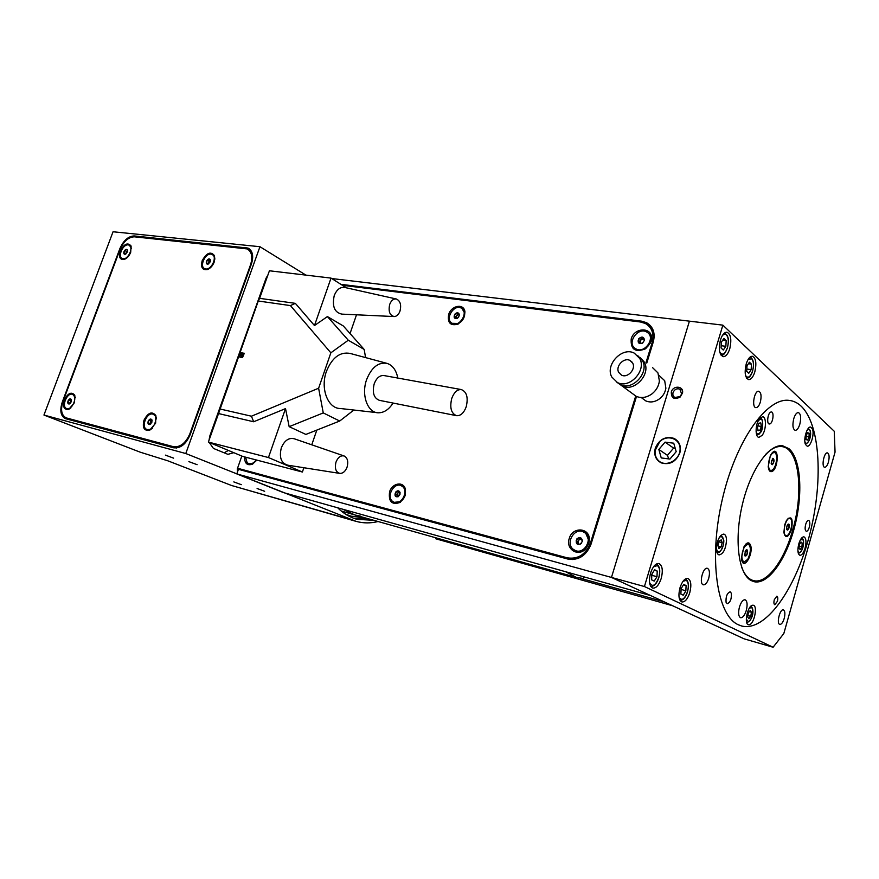 <?xml version="1.0" encoding="UTF-8"?>
<svg xmlns="http://www.w3.org/2000/svg" width="879" height="879" viewBox="0 0 879 879"><rect width="100%" height="100%" fill="white"/><g stroke="black" fill="none" stroke-linecap="round" stroke-linejoin="round"><path stroke-width="1.32" d="M673.05 392.594C672.512 394.825 673.138 396.451 674.929 397.484L679.961 396.583L681.675 393.979L679.808 389.111C676.764 388.199 674.512 389.364 673.05 392.594M671.314 391.968C673.127 384.98 684.049 385.958 682.5 393.023L680.137 397.066C674.16 399.956 671.215 398.264 671.314 391.968M331.691 278.533L689.422 321.154L611.465 577.437L689.422 321.154L722.857 325.142L834.259 431.27L835.05 452.103L783.826 633.517L773.102 647.241L744.106 638.835L611.465 577.437L644.428 586.535L773.102 647.241M722.857 325.142L644.428 586.535M661.217 578.459C658.942 585.128 656.13 588.348 652.778 588.117C649.328 586.249 648.57 581.261 650.526 573.163C652.811 566.537 655.602 563.329 658.909 563.527C662.403 565.395 663.173 570.372 661.217 578.459M689.795 592.611C687.642 599.038 685.016 602.159 681.917 601.972C678.775 600.214 678.127 595.479 679.994 587.754C682.159 581.36 684.774 578.239 687.817 578.415C690.993 580.162 691.652 584.898 689.795 592.611M754.819 371.905C753.182 376.97 751.138 379.552 748.688 379.629C745.095 377.915 744.271 372.685 746.216 363.939C747.853 358.907 749.875 356.336 752.292 356.237C755.918 357.951 756.764 363.181 754.819 371.905M729.768 348.732C728.076 353.907 725.922 356.555 723.318 356.654C719.341 354.841 718.374 349.315 720.406 340.074C722.098 334.932 724.23 332.306 726.801 332.185C730.823 333.987 731.8 339.503 729.768 348.732M760.335 402.088C759.148 405.757 757.698 407.603 755.962 407.647C751.413 407.537 754.281 390.364 758.709 391.265C761.148 392.463 761.686 396.066 760.335 402.088M708.716 578.327C707.243 582.744 705.474 584.909 703.387 584.799C698.728 584.085 702.914 566.812 707.375 568.317C709.573 569.526 710.023 572.855 708.716 578.327M784.189 618.508C782.925 622.486 781.464 624.453 779.827 624.398C776.212 623.837 779.959 608.62 783.387 609.883C785.046 610.883 785.321 613.762 784.189 618.508M828.425 462.123C827.359 465.518 826.128 467.243 824.722 467.276C821.173 467.112 824.03 452.026 827.447 452.883C829.26 453.894 829.589 456.981 828.425 462.123M801.198 406.23C820.821 425.018 823.37 483.67 809.087 536.805C795.034 590.007 765.268 632.089 741.623 625.991L738.283 624.749C717.055 615.487 708.485 559.33 722.12 500.206C735.514 441.005 766.84 397 789.254 400.406C793.649 400.923 797.627 402.868 801.198 406.23C820.821 425.018 823.37 483.67 809.087 536.805C795.034 590.007 765.268 632.089 741.623 625.991L738.283 624.749C717.055 615.487 708.485 559.33 722.12 500.206C735.514 441.005 766.84 397 789.254 400.406C793.649 400.923 797.627 402.868 801.198 406.23M655.305 448.202C659.261 439.225 665.513 435.962 674.039 438.39C679.456 441.401 681.39 446.268 679.83 452.971C675.874 461.936 669.666 465.233 661.206 462.87C655.668 459.849 653.701 454.959 655.305 448.202M770.74 412.086L771.41 411.965C774.3 412.009 773.026 422.755 770.004 423.876L769.312 423.997C766.433 423.964 767.719 413.152 770.74 412.086M726.065 602.258C725.713 596.577 727.076 593.094 730.174 591.787L731.339 593.27C731.691 598.951 730.317 602.434 727.23 603.719L726.065 602.258M809.317 527.191C808.46 529.927 807.46 531.29 806.318 531.29C805.01 530.531 804.779 528.279 805.647 524.51C806.504 521.785 807.504 520.412 808.636 520.412C809.955 521.17 810.185 523.434 809.317 527.191M777.388 601.324L774.817 604.763C773.817 604.159 773.652 602.445 774.322 599.621L776.882 596.182C777.893 596.786 778.058 598.5 777.388 601.324M793.748 418.701C795.034 414.657 796.572 412.614 798.352 412.559C800.791 413.833 801.285 417.723 799.824 424.205C798.55 428.26 797 430.314 795.209 430.369C792.781 429.084 792.298 425.205 793.748 418.701M746.271 610.498C744.667 615.421 742.788 617.838 740.623 617.739C738.437 616.465 738.052 612.883 739.448 607.004C741.063 602.093 742.942 599.687 745.084 599.775C747.282 601.049 747.677 604.631 746.271 610.498M812.405 428.842C814.69 433.852 810.702 447.092 807.186 446.169L805.472 444.444C803.142 439.511 807.142 426.128 810.658 427.062L812.405 428.842M759.456 418.668L762.609 416.712C766.62 416.789 766.268 430.161 762.148 435.336L758.929 437.335C754.94 437.259 755.303 423.799 759.456 418.668M716.396 548.54C717.22 539.772 719.692 534.948 723.813 534.069C725.549 534.608 726.45 536.761 726.515 540.519C725.691 549.265 723.208 554.067 719.077 554.924C717.374 554.385 716.484 552.254 716.396 548.54M749.402 624.694L748.436 624.716C743.865 624.057 747.535 606.038 752.402 605.246L753.292 605.235C757.863 605.873 754.292 623.727 749.402 624.694M805.076 548.21C803.582 552.946 801.857 555.319 799.89 555.297C797.682 554.012 797.319 550.221 798.78 543.903C800.275 539.179 802 536.816 803.944 536.827C806.164 538.113 806.537 541.914 805.076 548.21M781.431 445.719L784.486 447.279M755.654 580.942L752.226 581.096M788.968 448.708C801.022 458.893 803.186 494.174 794.616 526.851C786.189 559.604 768.125 585.029 754.094 581.711L751.018 580.492C738.382 573.778 734.031 539.398 742.37 504.524C750.567 469.606 769.202 443.477 782.782 445.829L788.968 448.708M750.71 545.628C753.292 554.209 744.128 569.845 741.865 560.56L741.48 557.704L743.953 546.848C746.908 541.98 749.15 541.574 750.71 545.628M772.169 471.408C770.004 472.298 768.685 470.694 768.224 466.595L770.367 455.366L773.421 451.608C779.288 448.202 777.948 468.782 772.169 471.408M784.76 524.675L786.463 520.445C791.518 515.149 793.199 518.138 791.518 529.411C788.166 537.805 785.617 538.838 783.881 532.498L784.76 524.675M765.752 454.3C771.487 448.488 776.893 445.917 781.947 446.609C799.231 448.334 804.032 491.921 792.649 530.202C784.134 560.879 766.84 584.161 753.644 580.645C748.49 579.371 744.436 574.734 741.48 566.724M753.259 580.558L749.567 579.536M778.376 446.016L779.981 446.246M800.967 542.002L802.241 543.046L801.912 546.815L800.308 549.529L799.022 548.485L799.352 544.716L800.967 542.002M800.571 542.662L802.241 543.046M801.912 546.815L799.22 546.189M751.446 612.256L750.754 616.344L748.853 618.695L747.644 616.959L748.337 612.861L750.248 610.509L751.446 612.256L749.304 611.674M747.886 615.553L750.754 616.344M721.066 546.958L718.934 548.496L717.945 545.694L719.077 541.354L721.209 539.838L722.186 542.64L721.066 546.958L718.143 546.255M718.945 541.86L722.186 542.64M757.973 430.699L757.467 427.106L758.896 423.195L760.807 422.898L761.291 426.491L759.885 430.38L757.973 430.699M757.874 430.029L759.885 430.38M757.907 425.908L761.291 426.491M806.087 435.852L807.581 432.677L809.087 433.215L809.098 436.918L807.614 440.093L806.109 439.577L806.087 435.852M809.087 433.215L807.46 432.929M806.087 436.391L809.098 436.918M787.859 524.302L788.705 524.082L789.199 526.169L788.364 529.081L786.793 529.565M788.364 529.081L786.617 528.686M789.199 526.169L787.079 525.708M786.903 526.257L787.463 524.884C789.078 523.192 789.617 524.159 789.078 527.774C788.002 530.466 787.177 530.806 786.628 528.784L786.903 526.257M786.046 535.63L784.387 534.893M788.002 518.335L789.045 518.214M785.595 535.421C781.881 533.432 785.925 517.149 789.814 518.379L790.386 518.632C794.045 520.753 790.001 536.882 786.112 535.641L785.595 535.421M745.963 550.166L746.908 549.913L747.491 552.078L745.161 551.518M747.491 552.078L746.601 555.154L744.59 554.671M746.601 555.154L745.117 556.077L744.766 555.594M747.546 550.628C747.381 555.11 746.436 556.715 744.711 555.429L745.392 551.001C746.337 549.463 747.051 549.342 747.546 550.628M743.964 562.11L742.041 561.121M746.029 543.914L747.381 543.727M744.447 546.738L748.172 543.914C751.193 546.639 751.073 551.748 747.809 559.253L744.03 562.12C741.019 559.374 741.162 554.242 744.447 546.738M772.355 458.695L773.377 458.453L773.905 460.739L773.037 463.749L771.377 464.156M773.037 463.749L771.18 463.398M773.905 460.739L771.531 460.288M773.377 458.453L772.773 458.344M772.421 464.672L771.158 463.145L772.828 458.311C774.564 459.453 774.432 461.574 772.421 464.672M772.256 452.509L773.564 452.278M770.751 470.54L768.872 469.705M776.662 459.387C775.783 466.222 773.839 469.946 770.85 470.562C769.158 470.034 768.378 467.727 768.532 463.629C769.422 456.772 771.344 453.037 774.322 452.421C776.047 452.938 776.827 455.256 776.662 459.387M658.756 460.871C655.866 458.19 654.668 454.707 655.152 450.444L659.788 441.61C667.655 433.896 680.785 438.907 680.071 449.576C679.775 460.244 665.908 467.496 658.756 460.871M676.193 451.674L669.919 459.069L661.239 457.926L658.843 449.477L665.062 442.137L673.732 443.192L676.193 451.674M675.248 448.411L673.6 448.103L665.062 442.137M673.6 448.103L667.458 455.344L658.843 449.477M667.458 455.344L668.71 458.904M565.68 571.746L576.646 577.525L583.667 578.481L584.139 576.921M360.258 516.05L354.973 514.995L342.711 509.205L354.973 514.995L576.163 577.393M341.151 510.952L354.446 514.841M664.249 601.862L580.656 578.305M435.424 537.684L435.83 538.794L435.852 537.805M435.841 538.794L672.688 605.774M650.229 343.249L650.823 339.898M650.372 325.593L645.56 323.571M236.803 473.924L283.51 492.603L650.691 595.588L611.465 577.437L236.803 473.924L238.429 469.309L567.834 559.055C578.569 560.703 586.315 555.737 591.051 544.145L636.495 396.473M340.909 284.335L641.549 321.165L646.526 322.67C653.229 326.691 655.481 333.097 653.295 341.887L646.779 363.06M355.654 521.236L231.584 485.505L167.812 460.805L140.211 452.18L43.95 415.053L185.788 453.531L259.953 246.713L113.05 231.759L43.95 415.053M259.953 246.713L305.914 275.116M209.026 440.236L209.795 436.039L266.062 278.214L268.007 274.786M233.792 452.685L227.914 454.344L213.421 448.411L209.191 442.412M224.101 452.828L228.408 450.444M261.096 294.168L260.404 294.102M214.443 422.997L214.97 423.557M197.127 464.683L188.886 461.629L197.127 464.683M173.592 458.146L165.406 455.124L173.592 458.146M264.634 491.273L257.107 488.504L264.634 491.273M241.285 484.659L233.814 481.912L241.285 484.659M68.265 418.701L69.1 419.646M250.998 250.636L249.735 250.504M173.339 447.158L175.371 447.697M190.15 434.709C185.985 444.225 180.47 448.587 173.592 447.785L65.365 418.624C60.64 416.031 59.618 410.504 62.288 402.044L119.83 248.735C123.499 240.45 128.301 236.187 134.212 235.935L247.999 248.065C252.691 250.79 253.833 256.075 251.438 263.92L190.15 434.709M260.294 294.399L260.887 294.74M237.484 471.979L237.319 468.87L241.835 456.047M345.502 514.149L351.084 516.16L363.928 517.511M185.788 453.531L356.182 521.39C363.324 523.335 370.619 523.379 378.091 521.511M353.534 518.225L367.532 518.533M373.839 520.313L356.929 519.324C349.886 517.368 343.48 513.523 337.69 507.798M464.431 316.66L458.179 324.076C450.542 326.153 447.367 322.978 448.653 314.55C451.323 305.299 464.123 303.101 464.936 311.88L464.431 316.66M405.087 495.855L400.286 502.348C391.913 505.282 388.353 501.777 389.584 491.822C392.221 482.769 403.89 481.022 405.472 489.559L405.087 495.855M256.679 460.069L252.625 464.112C247.219 465.936 244.56 463.53 244.626 456.904M651.009 341.59L645.691 348.743C635.352 352.809 630.518 349.545 631.199 338.942C634.396 326.79 653.218 326.988 651.471 339.338L651.009 341.59M588.798 543.563L585.711 548.837C578.195 557.319 565.417 549.1 569.251 538.486C572.416 526.4 589.963 527.466 589.369 539.893L588.798 543.563M635.693 396.088L590.479 542.947C585.744 554.528 578.008 559.494 567.285 557.846L237.539 468.232M237.517 468.287L572.207 559.593M342.458 285.312L640.406 321.978L645.362 323.472C652.064 327.493 654.317 333.899 652.13 342.7L646.043 362.467M653.361 330.702L649.196 326.384M143.969 420.228C148.079 412.548 152.045 410.987 155.847 415.536L155.638 423.184L149.815 430.117C144.167 431.193 142.222 427.897 143.969 420.228M202.181 260.7C206.631 252.723 210.751 251.075 214.531 255.723L214.179 262.107C212.685 265.843 210.444 268.326 207.455 269.556C202.313 270.336 200.555 267.381 202.181 260.7M64.299 400.044C67.936 393.089 71.419 391.463 74.737 395.165L74.495 402.626L68.859 409.273C64.068 410.032 62.541 406.955 64.299 400.044M120.192 251.086C124.104 243.879 127.719 242.164 131.048 245.955L130.696 252.317C129.202 255.932 127.081 258.294 124.335 259.382C119.951 259.942 118.566 257.173 120.192 251.086M119.983 249.614C123.653 241.329 128.444 237.066 134.366 236.814L247.109 248.911C251.801 251.636 252.943 256.921 250.548 264.777L189.941 433.611C185.788 443.126 180.272 447.477 173.405 446.686L66.134 417.866C61.409 415.284 60.376 409.757 63.046 401.296L119.983 249.614M251.537 251.559L248.559 249.79M69.474 419.173L176.492 448.004M215.794 421.261L215.168 420.986M618.706 372.388C615.234 366.334 623.881 357.105 629.946 360.434L632.671 363.104C636.209 369.147 627.54 378.431 621.497 375.124L618.706 372.388M639.703 358.423C646.845 370.477 629.496 389.133 617.421 382.541L611.773 377.003C604.895 364.862 622.167 346.458 634.308 353.149L639.703 358.423M637.813 355.731L642.45 360.599C649.581 372.619 632.298 391.188 620.233 384.606L616.904 382.277M640.143 357.489L644.263 362.049C651.394 374.047 634.144 392.561 622.101 385.98L618.366 383.233M652.625 367.697L657.953 372.905L659.393 380.981C658.723 386.145 656.25 390.441 651.976 393.869C646.625 397.671 641.351 398.484 636.165 396.319L632.462 393.594M658.92 375.289L664.689 380.706L665.875 388.21C665.227 392.276 663.26 395.704 659.964 398.484C655.229 402.055 650.504 402.857 645.801 400.901L642.56 398.506M70.078 403.538L68.76 403.944L67.892 402.362L68.826 399.879L70.661 400.626L70.001 403.604M67.892 402.362L69.727 403.098M68.826 399.879L70.628 398.967L71.485 400.231L70.661 400.626M71.485 400.209L70.034 403.571M68.002 401.022C69.155 398.824 70.254 398.308 71.298 399.473L71.221 401.835L69.441 403.933C67.936 404.175 67.452 403.197 68.002 401.022M72.781 394.418L75.319 397.528M70.76 408.109L67.123 408.713M66.925 408.614L66.672 408.537C61.167 406.933 66.859 392.517 72.298 394.253L72.594 394.341C78.099 395.935 72.353 410.438 66.925 408.614M150.836 423.898L149.133 424.502L148.079 422.777L149.056 420.107L150.891 420.876L150.32 424.183M148.079 422.777L149.924 423.535M150.331 424.205L150.023 424.458C148.243 424.788 147.628 423.755 148.177 421.327C149.474 418.909 150.727 418.415 151.924 419.843L151.869 422.261L150.023 424.458M149.056 420.107L151.067 419.162L152.122 420.832M150.342 424.183L150.408 422.206L152.078 420.338L150.891 420.876M153.451 414.328L155.946 416.646L156.462 418.909M152.386 428.337L150.661 429.424L147.287 429.567M147.211 429.512L146.903 429.413C140.629 427.546 146.595 412.152 152.825 414.097L153.188 414.218C159.462 416.086 153.418 431.556 147.211 429.512M125.851 253.965L124.829 254.262L123.895 252.899L124.796 250.504L126.521 251.438L125.752 254.031M123.895 252.899L125.62 253.833M124.796 250.504L126.62 249.46L127.554 250.724M125.884 253.943L127.554 250.867L126.521 251.438M123.994 251.625C125.225 249.35 126.367 248.812 127.422 249.999L127.312 252.009L125.301 254.251C123.917 254.416 123.478 253.548 123.994 251.625M129.477 245.351L131.476 248.427M125.972 258.569L122.445 258.635M123.049 258.756L122.302 258.558C117.325 256.855 122.95 243.933 128.246 244.889L129.037 245.098C134.015 246.801 128.323 259.799 123.049 258.756M208.872 263.711L207.521 264.139L206.411 262.678L207.345 260.107L209.07 261.096L208.345 263.942M206.411 262.678L208.136 263.667M207.345 260.107L209.389 259.008L210.499 260.755M210.51 260.327L209.07 261.096M210.51 260.382L208.598 262.381L208.455 263.898M206.488 261.305C207.894 258.789 209.191 258.261 210.389 259.734L210.279 261.755L208.147 264.107C206.532 264.348 205.972 263.414 206.488 261.305M212.663 254.723L214.531 256.888L214.872 259.151M209.631 268.37L206.246 269.271L204.741 268.699C199.137 266.711 205.071 253.053 211.081 254.119L212.07 254.383C217.673 256.382 211.663 270.106 205.675 268.952L204.741 268.699M251.746 458.772L249.966 458.311M256.338 460.607L253.251 463.431L248.944 463.771M256.097 459.915C253.844 463.134 251.361 464.387 248.669 463.662L247.076 462.574L245.648 457.179M396.956 491.207L399.418 491.46L399.967 492.921L400.033 494.207L398.198 496.701L395.748 496.448L395.132 493.701L396.956 491.207L398.572 491.932L396.737 494.416L397.253 496.69M395.132 493.701L396.737 494.416M397.495 496.712L397.66 493.174L399.681 492.053L398.572 491.932M395.66 492.13C397.594 490.229 399.066 490.372 400.077 492.559L398.429 496.624C395.198 497.338 394.275 495.844 395.66 492.13M401.538 485.801L403.329 486.966L405.208 490.416C405.878 494.987 404.362 498.723 400.659 501.623L394.166 502.359M392.21 501.107C386.375 495.965 394.012 482.384 400.967 485.538L402.813 486.724C408.724 491.768 401.11 505.491 394.144 502.348L392.21 501.107M578.272 537.992L581.349 538.355L582.294 541.508L580.173 544.288L577.096 543.914L576.152 540.772L578.272 537.992L579.733 538.717L577.624 541.486L578.426 544.156M576.152 540.772L577.624 541.486M581.623 538.937L579.733 538.717M581.634 538.97L578.679 540.102L578.096 543.057L578.789 544.2M576.745 538.992C579.613 536.695 581.502 537.256 582.425 540.695L581.239 543.607C576.899 545.343 575.404 543.804 576.745 538.992M583.964 532.136L585.766 533.3L588.754 540.354L585.546 548.188C582.557 551.067 579.327 551.935 575.844 550.781L575.075 550.43M573.031 549.133C565.362 543.013 574.229 527.675 583.096 531.729L585.293 533.059C593.05 539.058 584.238 554.561 575.371 550.551L573.031 549.133M456.08 313.298L458.574 313.276L459.256 315.748L457.443 318.253L454.948 318.264L454.267 315.792L456.08 313.298L457.563 314.308L455.751 316.792L456.19 318.407M454.267 315.792L455.751 316.792M456.245 318.407L456.662 315.55L459.025 314.308L457.563 314.308M454.795 314.253C456.915 312.199 458.431 312.298 459.343 314.539L458.596 317.198L457.201 318.407C454.234 318.89 453.432 317.506 454.795 314.253M461.969 308.551L464.573 312.803C464.793 317.396 462.815 320.956 458.651 323.483L452.026 323.307M451.465 322.923C444.972 318.407 454.091 304.178 461.046 307.98L461.936 308.518C468.507 312.946 459.398 327.296 452.432 323.516L451.465 322.923M640.264 337.646L643.373 337.657L644.384 340.459L642.285 343.249L639.176 343.228L638.176 340.426L640.264 337.646L641.582 338.723L639.494 341.502L640.165 343.359M638.176 340.426L639.494 341.502M643.878 338.734L641.582 338.723M643.944 338.876L640.538 340.107L640.231 343.37M638.758 338.701C641.835 336.207 643.747 336.668 644.505 340.063L642.637 343.096C638.615 344.216 637.319 342.755 638.758 338.701M648.043 332.954C650.097 334.635 651.009 336.965 650.779 339.942C650.328 343.315 648.636 346.062 645.713 348.183C642.505 350.238 639.429 350.611 636.484 349.293L635.023 348.326M635.176 348.425C626.595 343.074 637.693 326.878 646.515 331.899L647.274 332.35C655.954 337.591 644.889 353.94 636.055 348.952L635.176 348.425M654.646 569.757L657.217 571.053L656.998 576.712L654.218 581.096L651.625 579.843L651.844 574.163L654.646 569.757M654.317 570.284L657.217 571.053M656.998 576.712L652.196 575.415L651.954 573.976M723.922 338.426L726.164 340.525L725.867 346.315L723.318 350.04L721.055 347.974L721.351 342.151L723.922 338.426M722.769 340.096L726.164 340.525M725.867 346.315L721.176 345.7M683.73 584.392L686.092 585.579L685.84 590.974L683.236 595.215L680.873 594.061L681.115 588.633L683.73 584.392M683.444 584.865L686.092 585.579M685.84 590.974L681.082 589.282M749.402 362.203L751.468 364.126L751.149 369.652L748.765 373.278L746.689 371.377L747.007 365.829L749.402 362.203M748.414 363.697L751.468 364.126M751.149 369.652L746.82 369.037M451.762 398.418C454.058 392.342 457.234 389.386 461.277 389.562C466.76 391.759 468.397 397.506 466.2 406.801C463.903 412.954 460.695 415.91 456.575 415.69C451.169 413.46 449.565 407.702 451.762 398.418M384.101 375.575L383.793 375.52C379.651 375.3 376.454 378.069 374.201 383.826C372.103 392.638 373.828 398.143 379.398 400.341L456.322 415.635M290.422 305.584L295.333 303.354L259.613 298.333L258.283 301.014L290.422 305.584L330.856 352.82L318.616 388.221L251.438 416.206L253.657 421.766L285.521 408.603L268.447 457.541L302.387 472.023L303.859 467.738M393.078 403.065C388.936 409.504 384.057 412.745 378.464 412.8C367.664 413.042 361.005 395.012 366.598 379.651C371.608 367.257 378.475 361.862 387.221 363.434C392.704 365.367 396.231 370.235 397.824 378.058M386.65 363.28L350.139 353.435C340.03 351.578 332.119 357.555 326.428 371.377C320.077 388.54 327.966 408.746 340.437 408.515L376.728 412.614M323.263 412.921L339.712 421.03L305.87 434.424L289.158 426.667L323.263 412.921L318.616 388.221M353.852 410.032L339.712 421.03M365.576 357.599L364.181 349.446L343.315 325.966L327.417 316.583L314.473 325.549L295.333 303.354M327.417 316.583L348.282 340.228L364.181 349.446M348.282 340.228L330.856 352.82M311.759 444.807L316.814 430.095M253.657 421.766L218.541 413.559L208.378 442.071L242.659 456.399L302.387 472.023M289.158 426.667L285.521 408.603M339.404 473.341L287.829 465.2C281.181 463.266 279.006 457.487 281.313 447.861C284.466 440.456 288.806 437.434 294.333 438.797L343.92 455.904M335.998 462.079C338.019 457.201 340.766 455.179 344.238 456.014C347.579 457.959 348.523 461.651 347.095 467.079C345.458 471.276 343.096 473.396 339.975 473.44C335.822 472.199 334.492 468.408 335.998 462.079M314.473 325.549L331.02 278.105L269.424 270.776L259.613 298.333M346.469 287.84L331.02 278.105M356.5 314.803L350.051 333.537M396.264 298.981L344.832 287.477C340.228 286.818 336.701 289.532 334.229 295.619C331.954 306.364 334.514 312.539 341.887 314.122L393.682 316.528M389.694 304.42C388.199 311.474 389.76 315.528 394.374 316.561C396.858 316.275 398.736 314.44 400.011 311.034C401.483 304.881 400.286 300.871 396.396 299.014C393.517 298.607 391.276 300.409 389.694 304.42M208.378 442.071L268.447 457.541M218.541 413.559L258.283 301.014M219.816 408.944L251.438 416.206M239.725 357.116L242.494 357.632L244.197 353.512L241.318 352.644L239.725 357.116L240.978 352.918M241.099 352.973L244.175 353.215M243.813 353.94L242.879 355.072M243.197 355.149L242.483 354.435L240.901 354.687L241.176 353.413L243.747 353.677M240.956 354.72L241.956 354.775M242.088 355.457L242.406 354.819M241.736 355.369L241.011 355.314L241.637 356.995L243.022 355.446M243.087 355.094L243.692 353.874M242.483 354.435L241.835 354.72M242.296 354.753L242.022 355.424L242.296 354.753M241.494 356.951L243.098 355.49M241.868 355.753L242.967 355.424M802 538.289L801.593 538.058C802.615 539.871 804.626 537.08 802.846 547.672C801.637 551.375 800.099 553.199 798.231 553.144M800.264 540.091L802.571 539.288C803.791 540.794 803.889 543.552 802.846 547.573C800.89 552.671 799.242 553.715 797.89 550.726M750.666 606.411L750.655 606.4C753.732 606.96 754.6 617.86 747.557 622.376L747.348 622.343M748.875 608.96C751.864 606.213 753.127 607.894 752.644 614.003C751.732 618.311 750.292 620.882 748.348 621.695L746.304 619.179M716.912 552.364L717.22 552.462C720.286 554.078 724.34 545.046 723.769 540.069L720.846 535.388M718.495 539.036C723.889 529.949 725.845 547.046 719.934 551.287C718 552.419 716.824 551.342 716.407 548.035M756.863 435.039L761.027 431.941C763.115 428.974 763.752 417.635 759.972 418.206L759.972 418.206M757.841 421.579L758.522 420.558C767.147 412.734 759.797 444.488 756.072 431.171M806.834 430.787C808.251 428.963 809.372 428.996 810.174 430.886C812.339 436.413 806.406 448.147 804.845 441.379M641.549 321.165L643.241 322.593M245.768 247.471L250.965 250.636M134.212 235.935L136.102 236.989M351.985 519.972L231.584 485.505M570.185 559.187L567.285 557.846M591.303 543.354L590.479 542.947M652.855 343.315L652.13 342.7M176.635 447.982L173.405 446.686M70.188 419.415L66.573 418.008M218.431 411.833L218.981 411.965M656.624 564.087L656.415 563.988C659.799 566.054 660.601 570.614 658.821 577.679C656.833 583.601 654.141 586.513 650.735 586.447M653.482 566.834L657.382 565.582C659.832 567.526 660.294 571.526 658.778 577.591C655.349 585.897 652.262 587.524 649.526 582.469M722.197 335.811C723.725 334.097 725.12 333.789 726.417 334.91C728.548 337.635 728.878 341.92 727.427 347.754C724.856 354.424 722.296 355.83 719.725 351.974M685.532 578.909L685.488 578.887C688.521 580.92 689.191 585.249 687.51 591.864C685.675 597.467 683.181 600.302 680.049 600.368M683.049 581.25L686.279 580.36C688.521 582.162 688.916 585.963 687.477 591.787C684.422 599.511 681.61 601.269 679.038 597.05M748.172 359.368L751.732 358.775C753.688 361.302 753.973 365.378 752.589 370.971C750.248 377.245 747.908 378.75 745.546 375.487M681.807 393.418L682.5 393.023M681.038 390.078L679.808 389.111M779.179 446.103L781.947 446.609M805.329 444.049C809.537 442.137 811.119 437.544 810.086 430.281L808.251 428.447M789.814 518.379L788.979 518.192M748.172 543.914L747.304 543.705M774.322 452.421L773.454 452.256M646.526 322.67L649.076 324.834M247.999 248.065L249.46 248.955M464.573 312.803L464.936 311.88M458.651 323.483L458.179 324.076M405.208 490.416L405.472 489.559M400.659 501.623L400.286 502.348M253.251 463.431L252.625 464.112M650.779 339.942L651.471 339.338M645.713 348.183L645.691 348.743M588.754 540.354L589.369 539.893M585.546 548.188L585.711 548.837M155.946 416.646L155.847 415.536M150.661 429.424L149.815 430.117M214.531 256.888L214.531 255.723M208.334 269.007L207.455 269.556M74.913 396.264L74.737 395.165M69.76 408.636L68.859 409.273M131.147 247.098L131.048 245.955M125.257 258.865L124.335 259.382M69.76 419.283L66.134 417.866M259.283 297.223L259.964 297.322M629.946 360.434L631.935 361.983M617.421 382.541L620.233 384.606M622.101 385.98L636.165 396.319M641.22 397.517L645.801 400.901M66.672 408.537L67.276 408.779M146.903 429.413L147.507 429.655M122.302 258.558L122.873 258.865M248.669 463.662L249.218 463.881M724.56 332.965L727.274 335.503L727.977 337.492C728.625 339.239 728.438 342.744 727.427 348.007C723.714 356.643 722.593 354.6 721.143 355.292M750.172 356.984C753.567 359.115 754.358 363.851 752.578 371.202C751.16 375.619 749.205 377.981 746.7 378.3M461.277 389.562L383.793 375.52"/></g></svg>
